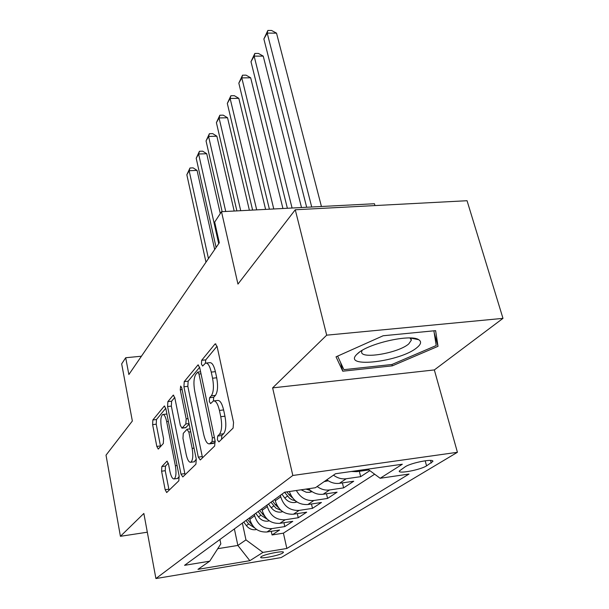 <?xml version="1.0" encoding="UTF-8"?>
<svg xmlns="http://www.w3.org/2000/svg" width="609" height="609" viewBox="0 0 609 609"><rect width="100%" height="100%" fill="white"/><g stroke="black" fill="none" stroke-linecap="round" stroke-linejoin="round"><path stroke-width="0.91" d="M217.39 439.843L218.913 441.883L233.095 428.104L233.552 422.44L217.124 346.62L215.274 343.834L214.939 344.093L201.678 360.292L201.427 364.106L202.645 366.039L205.522 363.116C207.814 362.743 209.724 365.735 211.254 372.091L212.564 378.219C214.01 386.464 213.592 392.341 211.308 395.842L209.587 397.738L209.321 401.544L210.6 403.584L213.416 400.95C215.822 400.608 217.824 403.775 219.438 410.436L220.77 416.701C222.247 425.112 221.805 430.974 219.453 434.286L217.679 436.044L217.39 439.843M221.531 439.317L221.813 435.526L217.679 436.044M282.721 553.056L283.444 552.325C284.114 550.407 264.846 554.121 261.291 556.618L260.629 557.311C260.096 559.199 278.975 555.553 282.721 553.056M161.849 466.54L161.591 471.199L165.153 489.705L166.683 492.544L178.833 480.798L179.13 475.956L165.838 408.647L164.354 406.02L152.851 419.966L152.615 424.633L156.81 446.412L158.256 449.084L163.303 443.519L163.57 438.769L161.415 427.746C160.327 420.621 160.753 416.206 162.702 414.508C164.263 414.326 165.587 416.693 166.668 421.595L175.369 465.756C176.488 472.934 176.07 477.327 174.113 478.933C172.454 479.039 171.053 476.504 169.919 471.328L168.487 463.982L166.957 461.203L161.849 466.54L165.503 466.06L165.245 470.711L169.089 490.268M326.683 335.171L272.626 387.88L434.339 369.929L502.981 318.362L326.683 335.171L295.266 209.77L237.952 284.091L221.501 211.696L214.672 222.102L219.316 242.77L128.864 374.527L125.698 357.742L121.671 363.885L132.351 421.017L106.019 455.159L120.415 536.308L147.325 532.205M272.626 387.88L292.822 475.477L155.912 578.55L143.846 513.456L120.415 536.308M198.29 457.115L200.277 459.978L214.665 446.009L215.061 440.627L199.729 367.661L198.009 364.92L184.245 381.607L183.926 386.768L198.29 457.115L202.257 456.598L202.561 457.755M195.915 464.21L182.814 476.938L180.987 474.137L167.589 406.53L167.863 401.628L173.268 395.127L174.813 397.791L180.348 425.364L181.969 428.15L185.852 423.955L186.171 418.87L180.264 389.783L180.66 386.06L181.779 387.941L196.265 459.11L195.915 464.21M295.266 209.77L467.05 200.719L502.981 318.362M271.256 531.314L272.063 534.961L279.615 529.99L266.97 531.992L272.033 528.597C263.286 529.015 257.5 524.745 254.653 515.77L254.349 514.339M283.923 522.712L284.791 526.587L292.777 521.334L279.828 523.352L285.179 519.759C276.22 520.17 270.267 515.777 267.313 506.566L266.993 505.105M297.306 513.623L298.25 517.734L306.692 512.177L293.439 514.217L299.103 510.411C289.914 510.806 283.786 506.285 280.719 496.83L280.376 495.323M311.465 503.986L312.486 508.363L321.438 502.478L307.849 504.534L313.863 500.491C306.297 501.1 300.458 497.766 296.355 490.496M326.462 493.762L327.581 498.436L337.082 492.179L323.151 494.249L329.538 489.963C325.168 490.519 321.042 489.37 317.16 486.507M342.395 482.891L343.613 487.885L353.715 481.239L339.426 483.318L346.224 478.75C341.74 479.313 337.493 478.118 333.488 475.157M359.325 471.305L360.665 476.664L369.838 470.635M266.97 531.992C258.315 532.418 252.583 528.193 249.789 519.31L249.484 517.894M279.828 523.352C270.959 523.77 265.075 519.424 262.167 510.312L261.847 508.858M293.439 514.217C284.342 514.62 278.29 510.144 275.26 500.788L274.933 499.304M405.229 466.76L399.245 471.069C398.271 474.084 420.446 469.851 426.559 465.87L432.87 461.447C434.088 458.326 411.174 462.711 405.229 466.76M292.822 475.477L457.42 452.289L281.13 557.585L155.912 578.55M272.063 534.961L283.413 533.149L286.847 548.473L409.02 474.053L380.145 478.271L367.821 469.143M286.847 548.473L262.943 552.416L249.857 560.691L197.963 569.346L209.709 561.186L184.557 565.327L284.639 492.209L315.416 487.718L335.536 473.733L402.328 464.233L380.145 478.271M368.902 469.942L356.767 471.671L351.34 471.488M360.665 476.664L346.224 478.75M343.613 487.885L329.538 489.963M327.581 498.436L313.863 500.491M312.486 508.363L299.103 510.411M298.25 517.734L285.179 519.759M284.791 526.587L272.033 528.597M283.413 533.149L374.664 474.205M234.381 528.924L237.86 545.443L245.96 539.886L242.382 523.085M374.961 205.568L374.451 203.733L221.501 211.696M434.339 369.929L457.42 452.289M141.433 356.219L125.698 357.742M217.748 548.686L237.86 545.443L249.857 560.691M219.918 539.49L220.823 543.906L209.709 561.186M326.827 479.785C330.786 482.701 334.988 483.881 339.426 483.318M308.557 488.715C312.82 493.039 317.685 494.881 323.151 494.249M289.351 491.524C292.746 500.644 298.912 504.983 307.849 504.534M245.96 539.886L262.943 552.416M336.031 356.821L342.76 371.201L392.303 365.849L438.016 346.323L435.618 330.649L383.114 335.765L336.031 356.821M434.232 332.963L438.016 346.323M433.89 330.824L436.219 345.531L391.922 364.494L392.303 365.849M340.538 362.408L342.76 371.201M221.813 435.526L223.61 433.768C225.985 430.456 226.434 424.602 224.949 416.206L220.77 416.701M214.132 400.867L217.55 400.478C219.971 400.143 221.988 403.295 223.61 409.948L224.949 416.206M206.291 363.033L209.618 362.698C211.932 362.332 213.858 365.316 215.396 371.665L216.705 377.778C218.159 386.015 217.733 391.884 215.426 395.386L213.69 397.281L213.394 400.958M217.025 346.232L205.751 359.889L205.393 363.162M199.638 367.28L188.151 381.188L187.831 386.35L202.257 456.598M212.069 441.578L212.343 437.833L198.976 374.025L197.773 372.091L195.862 374.299C193.769 377.77 193.396 383.442 194.751 391.298L203.657 434.293C205.203 440.901 207.151 444.09 209.504 443.854L212.069 441.578L215.167 441.19M212.975 443.413L214.345 442.85L210.265 443.367M215.266 441.944L214.345 442.85M174.737 397.433L171.624 401.202L171.342 406.104L185.075 474.738M185.654 427.708L189.148 424.138M186.194 454.466C187.405 459.818 188.912 462.414 190.716 462.269C192.87 460.526 193.35 455.897 192.155 448.376L188.843 432.047L186.948 429.368L183.271 433.357L182.959 438.366L186.194 454.466M194.202 461.805L196.265 459.117M168.29 463.137L165.503 466.06M177.516 478.468L179.221 476.451M166.904 414.044L163.105 414.455M165.762 408.296L156.475 419.54L156.231 424.207L160.578 446.564M321.43 206.497L276.524 33.152L267.206 33.099L263.872 38.984L306.677 207.266M311.724 206.999L267.206 33.099L267.861 30.45L271.576 30.473L276.524 33.152M263.872 38.984L267.861 30.45M417.089 347.495C421.131 344.146 421.656 341.542 418.68 339.685C410.542 333.793 367.752 343.545 357.62 353.601L356.851 354.324C341.733 368.772 400.737 361.784 417.089 347.495M362.066 350.441L361.624 351.888C360.558 359.576 398.606 353.037 408.799 343.864L411.372 340.111L409.986 337.987M391.922 364.494L343.887 369.655L337.63 356.113M301.501 207.532L263.233 56.119L254.143 56.127L250.992 61.684L287.379 208.27M292.069 208.027L254.143 56.127L254.836 53.455L258.46 53.447L263.233 56.119M250.992 61.684L254.836 53.455M328.243 480.767L324.178 481.628M282.934 208.499L250.68 77.8L241.803 77.883L238.827 83.129L269.399 209.207M273.776 208.978L241.803 77.883L242.527 75.181L246.066 75.158L250.68 77.8M238.827 83.129L242.527 75.181M312.113 491.691L309.311 492.361L306.274 492.262L301.12 489.803M265.6 209.405L238.804 98.323L230.133 98.452L227.309 103.423L252.606 210.082M305.908 489.103L310.278 490.352M256.701 209.869L230.133 98.452L230.887 95.742L234.343 95.697L238.804 98.323M227.309 103.423L230.887 95.742M296.964 501.976L294.68 502.516C290.775 502.859 287.478 501.359 284.791 498.033L281.914 494.196M249.386 210.25L227.545 117.765L219.073 117.948L216.401 122.66L236.886 210.897M292.685 498.055L289.153 494.904L286.877 491.882M284.555 492.27L289.618 498.337L292.229 499.882L295.167 500.628M240.722 210.699L219.073 117.948L219.857 115.223L223.237 115.154L227.545 117.765M216.401 122.66L219.857 115.223M282.698 511.667L280.878 512.093C277.072 512.435 273.867 510.989 271.256 507.746L268.47 504.024M234.176 211.041L216.865 136.21L208.582 136.439L206.048 140.915L222.14 211.666M278.45 507.647L275.375 504.792L272.558 501.04M270.967 502.197L275.869 508.096L280.916 510.296M225.741 211.475L208.582 136.439L209.389 133.714L212.693 133.622L216.865 136.21M206.048 140.915L209.389 133.714M269.247 520.817L267.846 521.144C264.131 521.487 261.01 520.078 258.475 516.927L255.772 513.296M220.283 213.553L206.717 153.734L198.618 154.008L196.205 158.256L216.096 247.452M265.029 516.698L259.632 510.479M258.132 511.575L260.85 515.222L267.45 519.393M218.707 243.653L198.618 154.008L199.44 151.276L202.675 151.177L206.717 153.734M196.205 158.256L199.44 151.276M256.541 529.465L255.514 529.701C251.882 530.051 248.845 528.681 246.386 525.613L243.76 522.073M214.672 249.538L197.065 170.413L189.14 170.718L186.841 174.768L205.979 262.197M252.354 525.247L247.414 519.408M245.99 520.444L248.632 523.999L254.714 527.988M208.461 258.581L189.14 170.718L189.978 167.993L193.144 167.871L197.065 170.413M186.841 174.768L189.978 167.993M249.789 519.31L254.653 515.77M262.167 510.312L267.313 506.566M275.26 500.788L280.719 496.83M356.767 471.671L358.572 470.46M430.54 460.434L431.248 463.03M425.181 460.777L426.559 465.87M223.61 433.768L219.453 434.286M223.61 409.948L219.438 410.436M213.69 397.281L209.587 397.738M215.426 395.386L211.308 395.842M216.705 377.778L212.564 378.219M215.396 371.665L211.254 372.091M205.751 359.889L201.678 360.292M215.929 343.994L214.939 344.093M187.831 386.35L183.926 386.768M188.151 381.188L184.245 381.607M198.572 365.057L197.712 365.149M214.414 437.574L212.343 437.833M201.023 373.812L198.976 374.025M184.793 473.619L180.987 474.137M171.342 406.104L167.589 406.53M171.624 401.202L167.863 401.628M173.725 395.241L173.025 395.317M186.049 427.526L182.198 427.99M189.034 423.575L185.852 423.955M188.029 418.649L186.171 418.87M182.114 389.577L180.264 389.783M194.027 448.133L192.155 448.376M190.708 431.819L188.843 432.047M167.308 461.257L166.775 461.333M177.074 465.527L175.369 465.756M168.358 421.398L166.668 421.595M160.441 445.955L156.81 446.412M156.231 424.207L152.615 424.633M156.475 419.54L152.851 419.966M164.773 406.119L164.125 406.195M168.822 489.194L165.153 489.705M165.245 470.711L161.591 471.199M325.084 481.513L327.193 480.052M309.539 492.308L311.26 491.113M308.953 489.126L309.22 490.275M294.901 502.463L296.279 501.504M289.153 494.904L290.28 494.089M284.791 498.033L287.456 496.122M294.345 499.882L294.497 500.56M281.092 512.047L282.173 511.301M275.375 504.792L276.357 504.092M271.256 507.746L273.768 505.942M268.051 521.098L268.858 520.543M262.365 514.133L263.217 513.524M258.475 516.927L260.85 515.222M255.719 529.655L256.275 529.274M250.063 522.971L250.794 522.446M246.386 525.613L248.632 523.999M432.763 461.059L432.87 461.447M200.597 371.802L197.925 372.076M213.576 443.337L209.504 443.854M185.821 427.685L181.969 428.15M194.614 461.751L190.716 462.269M190.107 428.85L187.344 429.185M177.866 478.415L174.113 478.933M410.245 337.987L418.68 339.685M411.06 338.962L411.372 340.111M359.394 352.185L356.851 354.324"/></g></svg>
